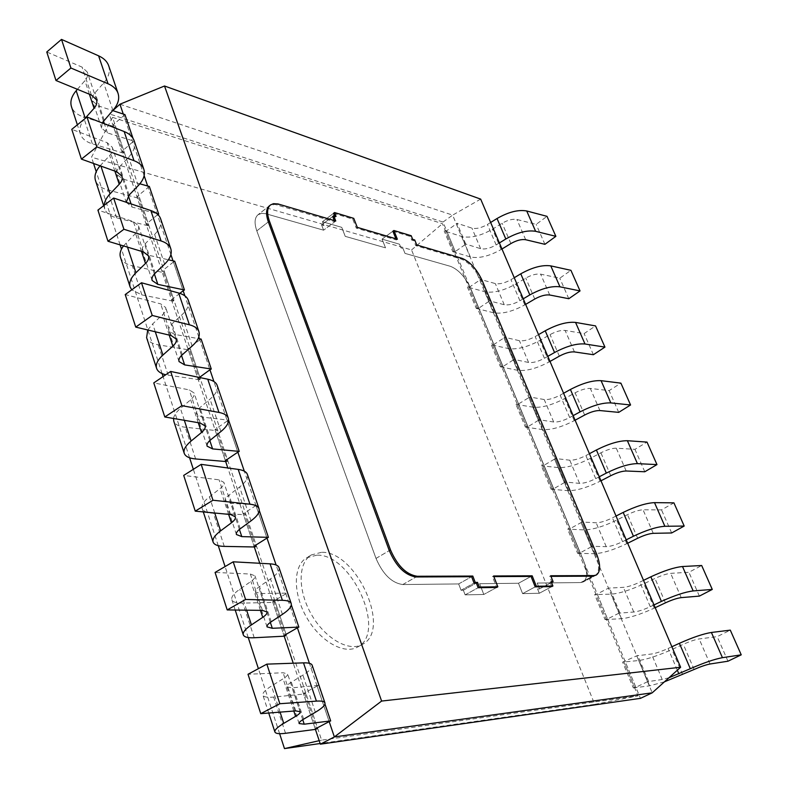<?xml version="1.0" encoding="UTF-8"?>
<svg xmlns="http://www.w3.org/2000/svg" width="788" height="788" viewBox="0 0 788 788"><rect width="100%" height="100%" fill="white"/><g stroke="black" fill="none" stroke-linecap="round" stroke-linejoin="round"><path stroke-width="0.59" stroke-dasharray="3.94 2.96" d="M335.757 221.004L323.602 230.185L321.593 224.915L323.947 225.595L322.469 221.733L341.756 227.358L345.233 236.351L385.519 247.836L382.072 239.128L399.496 244.211L400.954 247.846L403.013 248.437L404.993 253.381L450.559 266.364C458.596 269.644 465.304 277.021 470.702 288.497L583.612 560.879C587.71 571.664 587.572 578.688 583.179 581.958L580.717 582.559L537.189 583.041L539.534 588.902L537.564 588.941L539.307 593.265L522.602 593.63L518.494 583.258L479.626 583.691L483.793 594.467L465.137 594.871L463.354 590.212L461.069 590.251L458.655 583.928L402.776 584.548C391.843 583.071 382.919 574.354 376.014 558.416L256.809 230.864C254.179 223.152 254.573 217.784 257.991 214.769L261.626 213.361L265.595 213.676L323.602 230.185L321.593 224.915L323.947 225.595L322.469 221.733L341.756 227.358L345.233 236.351L385.519 247.836L382.072 239.128L399.496 244.211L400.954 247.846L403.013 248.437L404.993 253.381L450.559 266.364C458.596 269.644 465.304 277.021 470.702 288.497L583.612 560.879C587.71 571.664 587.572 578.688 583.179 581.958L580.717 582.559L537.189 583.041L539.534 588.902L537.564 588.941L539.307 593.265L522.602 593.63L518.494 583.258L479.626 583.691L483.793 594.467L465.137 594.871L463.354 590.212L461.069 590.251L458.655 583.928L402.776 584.548C391.843 583.071 382.919 574.354 376.014 558.416L256.809 230.864C254.179 223.152 254.573 217.784 257.991 214.769L261.626 213.361L265.595 213.676L323.602 230.185L334.742 221.773L274.904 204.407L269.841 205.481L257.991 214.769L270.442 204.978M458.655 583.928L471.608 576.708L458.655 583.928M461.069 590.251L474.061 583.071L461.069 590.251M463.354 590.212L476.326 583.041L463.354 590.212M465.137 594.871L478.139 587.72L465.137 594.871M496.667 587.444L483.793 594.467L496.667 587.444L492.441 576.619L493.849 576.609M493.603 575.979L492.441 576.619M518.494 583.258L531.033 576.442L518.494 583.258M522.602 593.63L535.2 586.863L522.602 593.63M551.777 586.607L539.307 593.265L551.777 586.607L550.014 582.263L551.393 582.253M551.157 581.662L550.014 582.263M551.974 582.243L539.534 588.902L551.974 582.243L549.591 576.363L550.97 576.353M550.723 575.752L549.591 576.363M596.565 553.915L595.482 554.496C599.638 565.311 599.55 572.344 595.226 575.585L583.179 581.958L595.226 575.585M595.482 554.496L481.261 281.296C475.824 269.782 469.096 262.355 461.098 259.016L415.769 245.649L413.759 240.695L411.71 240.084L410.243 236.439L392.887 231.209L382.072 239.128L392.887 231.209M416.744 244.95L415.769 245.649M414.734 239.985L413.759 240.695M412.695 239.375L411.71 240.084M411.218 235.73L410.243 236.439M395.931 238.794L396.384 239.946L356.274 228.116L352.758 219.103L333.551 213.312L322.469 221.733L333.551 213.312M397.379 239.227L396.384 239.946M357.279 227.368L356.274 228.116M353.753 218.355L352.758 219.103M334.575 215.981L335.048 217.183L332.703 216.483L321.593 224.915L332.703 216.483M336.052 216.424L335.048 217.183M334.27 220.571L334.742 221.773M119.934 104.213L452.637 215.134L443.023 222.049L640.447 698.345M480.66 199.108L452.637 215.134L652.218 692.819M324.951 704.019L318.618 685.343L317.131 686.043L329.177 721.601L309.418 663.319M291.343 604.948L287.315 593.088L285.867 593.807L297.391 627.819L276.096 564.976M259.262 510.417L257.351 504.793L255.942 505.532L266.984 538.086L244.3 471.155M228.648 420.201L227.279 420.95L237.858 452.154L213.922 381.54M201.127 339.086L199.797 339.855L209.943 369.779L199.433 338.791M198.832 336.998L184.884 295.864M174.709 261.242L173.419 262.02L183.151 290.752L173.025 260.858M170.907 254.603L147.651 186.007M144.145 175.665L123.273 114.053M112.802 110.625L109.187 113.876L443.023 222.049M317.131 686.043L303.41 693.538L315.269 728.92L293.254 663.22M285.867 593.807L272.638 601.717L283.985 635.571L259.764 563.272M255.942 505.532L243.187 513.806L254.051 546.222L227.831 467.983M227.279 420.95L214.957 429.559L225.368 460.635L109.187 113.876M112.566 117.363L442.452 223.694L637.994 695.853L321.612 740.139L112.566 117.363L91.497 157.206L411.553 249.944L594.723 704.364L320.155 743.517M316.786 555.176L306.611 557.805C293.215 565.587 292.722 593.137 306.473 617.152C320.036 641.255 344.021 654.907 357.516 647.086C387.361 632.675 351.586 553.442 316.786 555.176M279.612 733.677L258.405 668.677M248.25 637.561L225.082 566.572M218.266 545.69L193.346 469.313M189.583 457.789L163.086 376.575M162.111 373.601L121.48 249.087M120.121 244.901L96.225 171.695M93.545 163.471L91.497 157.206M319.209 740.681L321.612 740.139M594.723 704.364L637.994 695.853M411.553 249.944L442.452 223.694M321.474 552.329L311.319 554.939C297.972 562.691 297.549 590.261 311.339 614.325C324.942 638.487 348.926 652.198 362.362 644.397C392.119 630.036 356.215 550.674 321.474 552.329M668.992 677.729L662.215 679.492L647.578 681.699L636.763 655.813L622.638 662.127L638.979 660.492C647.204 659.28 658.187 655.626 671.937 649.519L683.285 644.318C689.845 641.402 695.134 639.61 699.153 638.94L717.178 636.635L730.299 630.144M647.578 681.699L635.857 687.264L625.16 661.467M635.857 687.264L634.517 687.441L623.81 661.605M634.517 687.441L633.325 687.954L622.638 662.127M633.325 687.954L649.568 685.836L664.422 681.837M727.974 661.211L717.178 636.635M671.878 646.751L668.086 648.494C661.122 651.587 655.586 653.429 651.479 654.01L636.763 655.813M648.514 681.206L637.689 655.311M303.41 693.538L305.882 693.292L304.897 693.933L273.663 697.065C267.349 697.666 263.773 697.045 262.926 695.193C262.276 693.085 265.132 690.022 271.496 686.003L283.119 678.793C286.458 676.695 287.955 675.06 287.61 673.898L283.109 672.755L248.013 674.262M315.269 728.92L317.741 728.605L305.882 693.292M317.741 728.605L316.727 729.225L304.897 693.933M316.727 729.225L315.427 729.393M312.127 665.151C312.816 667.534 309.733 670.854 302.878 675.129L291.363 682.211C288.093 684.25 286.625 685.816 286.95 686.89L292.121 687.835L318.618 685.343M654.01 604.928L650.277 606.701C643.412 609.833 637.916 611.606 633.779 612.02L618.944 613.172L608.474 588.124L597.196 593.994L594.674 594.566L611.261 594.162C619.565 593.472 630.439 590.025 643.875 583.8L654.956 578.461C661.368 575.486 666.599 573.782 670.657 573.349L688.919 572.275L701.675 565.508M618.944 613.172L607.548 618.964L597.196 593.994M607.548 618.964L606.189 619.033L595.827 594.034M606.189 619.033L605.026 619.565L594.674 594.566M605.026 619.565L621.515 618.708C629.799 617.831 640.713 614.305 654.267 608.129L655.192 607.686M699.38 596.102L688.919 572.275M643.52 580.352L639.807 582.145C633.01 585.297 627.534 587.03 623.377 587.346L608.474 588.124M619.851 612.65L609.37 587.592M272.638 601.717L275.13 601.658L274.185 602.357L242.871 603.115C236.548 603.234 232.884 602.111 231.869 599.747C231.032 597.068 233.662 593.561 239.749 589.237L250.87 581.475C254.061 579.219 255.44 577.348 254.987 575.88L250.348 574.028L215.075 572.433M283.985 635.571L286.468 635.443L275.13 601.658M286.468 635.443L285.502 636.123L274.185 602.357M285.502 636.123L284.192 636.192M278.982 567.518C279.898 570.512 277.071 574.314 270.511 578.904L259.488 586.518C256.356 588.715 255.007 590.498 255.43 591.867L260.739 593.541L287.315 593.088M626.214 539.839L622.559 541.661C615.852 544.843 610.414 546.517 606.238 546.675L592.103 546.291L591.227 546.842L581.091 522.582L570.118 528.669L567.606 529.142L584.4 529.9C592.793 529.713 603.549 526.453 616.699 520.119L627.504 514.653C633.779 511.629 638.95 510.013 643.047 509.797L661.516 509.875L673.917 502.852M591.227 546.842L580.135 552.851L570.118 528.669M580.135 552.851L578.756 552.821L568.729 528.6M578.756 552.821L577.624 553.353L567.606 529.142M577.624 553.353L594.349 553.688C602.702 553.314 613.507 549.985 626.755 543.7L627.672 543.247M671.662 532.974L661.516 509.875M616.039 516.032L612.424 517.864C605.775 521.075 600.357 522.71 596.161 522.779L581.958 522.02L581.091 522.582M592.103 546.291L581.958 522.02M243.187 513.806L245.679 513.914L244.773 514.672L213.42 513.264C207.096 512.939 203.353 511.353 202.191 508.516C201.186 505.325 203.599 501.424 209.431 496.814L220.079 488.57C223.132 486.166 224.393 484.088 223.851 482.345L219.084 479.833L183.702 475.42M254.051 546.222L256.533 546.271L245.679 513.914M256.533 546.271L255.617 547.01L244.773 514.672M255.617 547.01L254.307 546.98M247.353 474.327C248.456 477.883 245.876 482.108 239.591 487.004L229.032 495.071C226.028 497.415 224.787 499.405 225.299 501.03L230.736 503.374L257.351 504.793M599.274 476.77L595.708 478.631C589.148 481.872 583.76 483.448 579.544 483.369L565.232 482.029L564.385 482.601L554.575 459.108L543.878 465.373L541.376 465.777L558.377 467.609C566.828 467.885 577.476 464.812 590.34 458.38L600.899 452.804C607.036 449.731 612.158 448.185 616.275 448.185L634.941 449.347L647.007 442.088M564.385 482.601L553.59 488.806L543.878 465.373M553.59 488.806L552.201 488.688L542.479 465.225M552.201 488.688L551.088 489.23L541.376 465.777M551.088 489.23L568.01 490.678C576.442 490.776 587.129 487.634 600.101 481.241L600.988 480.779M644.781 471.766L634.941 449.347M589.414 453.701L585.878 455.572C579.377 458.823 574.009 460.369 569.783 460.202L555.412 458.517L554.575 459.108M565.232 482.029L555.412 458.517M214.957 429.559L217.449 429.834L216.592 430.632L185.229 427.234C178.896 426.505 175.084 424.505 173.793 421.225M225.368 460.635L227.86 460.852L217.449 429.834M227.86 460.852L226.983 461.63L216.592 430.632M226.983 461.63L225.673 461.522M173.527 418.467C173.951 415.384 176.256 412.045 180.432 408.45L190.657 399.772C193.582 397.231 194.734 394.965 194.104 392.976L189.228 389.883L153.778 382.899M217.133 385.283C218.414 389.361 216.05 393.97 210.022 399.122L199.896 407.613C197.02 410.085 195.887 412.252 196.478 414.114L202.004 417.069L228.618 420.191M573.162 415.631L569.675 417.532C563.253 420.812 557.924 422.309 553.678 422.004L539.199 419.758L538.381 420.359L528.866 397.585L518.455 404.027L515.963 404.352L533.131 407.209C541.642 407.928 552.191 405.022 564.779 398.501L575.102 392.818C581.101 389.696 586.164 388.238 590.31 388.435L609.154 390.612L620.895 383.135M538.381 420.359L527.871 426.741L518.455 404.027M527.871 426.741L526.463 426.535L517.036 403.791M526.463 426.535L525.369 427.096L515.963 404.352M525.369 427.096L542.479 429.578C550.97 430.13 561.558 427.165 574.245 420.674L575.112 420.211M618.708 412.37L609.154 390.612M563.597 393.251L560.14 395.162C553.777 398.462 548.468 399.92 544.212 399.536L529.674 396.975L528.866 397.585M539.199 419.758L529.674 396.975M199.797 339.855L187.889 348.759L190.381 349.173L189.553 350.02L158.211 344.799C151.887 343.696 148.016 341.312 146.607 337.648M199.403 377.462L197.877 378.575L187.889 348.759M197.877 378.575L200.369 378.939L190.381 349.173M200.369 378.939L199.531 379.767L189.553 350.02M199.531 379.767L165.756 374.763M147.72 329.975L152.695 323.888L162.495 314.816C165.303 312.166 166.357 309.723 165.657 307.497L160.683 303.873L125.213 294.554M188.233 300.12C189.672 304.661 187.505 309.625 181.732 315.003L172.001 323.878C169.253 326.468 168.199 328.793 168.868 330.871L174.493 334.398L198.192 338.574M547.827 356.334L544.419 358.264C538.145 361.594 532.865 363.002 528.59 362.48L513.963 359.397L513.175 360.027L503.946 337.944L493.8 344.543L491.318 344.799L508.644 348.611C517.204 349.734 527.645 346.996 539.967 340.396L550.063 334.604C555.934 331.452 560.948 330.064 565.114 330.448L584.115 333.59L595.541 325.907M513.175 360.027L502.931 366.568L493.8 344.543M502.931 366.568L501.503 366.282L492.372 344.228M501.503 366.282L500.439 366.844L491.318 344.799M500.439 366.844L517.716 370.311C526.256 371.286 536.736 368.489 549.157 361.919L550.004 361.436M593.394 354.708L584.115 333.59M538.549 334.624L535.18 336.565C528.945 339.914 523.685 341.283 519.4 340.692L504.724 337.303L503.946 337.944M513.963 359.397L504.724 337.303M173.419 262.02L161.895 271.2L164.387 271.742L163.599 272.618L132.295 265.733C125.981 264.285 122.061 261.557 120.544 257.528M179.812 293.353L171.488 299.824L161.895 271.2M171.488 299.824L173.981 300.326L164.387 271.742M173.981 300.326L173.173 301.193L163.599 272.618M173.173 301.193L141.86 294.909L131.744 289.826M123.47 245.915L135.536 233.465C138.235 230.707 139.19 228.116 138.422 225.683L133.369 221.566L97.909 210.12M160.555 218.591C162.141 223.546 160.161 228.825 154.625 234.42L145.278 243.64C142.628 246.329 141.673 248.801 142.401 251.077L148.105 255.115L168.396 259.784M523.252 298.8L519.922 300.76C513.766 304.129 508.546 305.449 504.241 304.729L489.486 300.858L488.718 301.509L479.764 280.075L469.875 286.832L467.402 287.019L484.876 291.727C493.475 293.244 503.818 290.664 515.894 283.985L525.754 278.105C531.506 274.913 536.47 273.594 540.647 274.145L559.795 278.203L570.926 270.323M488.718 301.509L478.74 308.206L469.875 286.832M478.74 308.206L477.301 307.842L468.436 286.448M477.301 307.842L476.257 308.413L467.402 287.019M476.257 308.413L493.682 312.797C502.261 314.166 512.643 311.526 524.808 304.877L525.635 304.395M568.808 298.721L559.795 278.203M514.249 277.721L510.949 279.691C504.842 283.079 499.631 284.369 495.327 283.581L480.532 279.425L479.764 280.075M489.486 300.858L480.532 279.425M149.346 186.48L136.935 196.675L139.417 197.355L138.658 198.261L107.424 189.829C101.12 188.076 97.16 185.022 95.535 180.669M157.895 214.582L157.433 214.868L148.085 187.268M157.433 214.868L146.144 224.186L136.935 196.675M146.144 224.186L148.637 224.816L139.417 197.355M148.637 224.816L147.868 225.713L138.658 198.261M147.868 225.713L116.604 217.843C110.3 216.198 106.35 213.262 104.765 209.037L104.243 205.254M100.106 165.815L109.699 155.492C112.28 152.636 113.157 149.907 112.32 147.287L107.207 142.727L71.787 129.34M134.039 140.461C135.763 145.81 133.95 151.365 128.631 157.147L119.638 166.672C117.097 169.45 116.22 172.07 117.008 174.522L122.77 179.024L139.87 183.821M126.228 202.27L132.118 207.106L156.713 213.558M124.957 114.605L112.92 125.026L115.403 125.814L114.674 126.76L83.528 116.91C77.244 114.861 73.245 111.512 71.521 106.873M102.135 122.918L101.622 128.148L107.434 132.916L133.96 141.141L132.985 138.284M133.96 141.141L132.719 141.939L123.726 115.403M132.719 141.939L121.785 151.493L112.92 125.026M121.785 151.493L124.268 152.232L115.403 125.814M124.268 152.232L123.529 153.167L114.674 126.76M123.529 153.167L92.344 143.83C86.059 141.889 82.07 138.649 80.386 134.118C78.859 129.36 80.248 124.307 84.562 118.968M77.411 89.3L84.907 80.681C87.389 77.746 88.187 74.89 87.301 72.092L82.119 67.138L46.768 51.988M108.606 65.522C110.448 71.215 108.803 77.047 103.681 82.996L95.033 92.797C92.58 95.653 91.782 98.392 92.62 101.012L98.451 105.937L112.684 110.586M499.385 242.94L496.135 244.93C490.106 248.328 484.935 249.579 480.611 248.673L465.738 244.053L464.999 244.723L456.301 223.93L446.658 230.815L445.21 230.362L444.196 230.933L461.798 236.498C470.436 238.37 480.67 235.937 492.5 229.2L502.153 223.24C507.787 220.01 512.702 218.759 516.898 219.478L536.165 224.383L547.01 216.336M464.999 244.723L455.257 251.569L446.658 230.815M455.257 251.569L453.809 251.136L445.21 230.362M453.809 251.136L452.795 251.707L444.196 230.933M452.795 251.707L470.347 256.957C478.966 258.7 489.24 256.208 501.168 249.491L501.976 248.998M544.922 244.319L536.165 224.383M490.648 222.472L487.417 224.472C481.438 227.89 476.287 229.111 471.953 228.136L457.04 223.25L456.301 223.93M465.738 244.053L457.04 223.25M376.014 558.416L389.282 550.605L376.014 558.416M256.809 230.864L268.344 221.881L256.809 230.864M402.776 584.548L416.084 576.964L402.776 584.548M580.717 582.559L592.793 576.166L580.717 582.559M482.217 280.636L481.261 281.296M462.064 258.346L461.098 259.016M278.716 204.141L277.681 204.959M649.568 685.836L638.979 660.492M682.654 674.636L671.937 649.519M694.11 669.485L683.285 644.318M710.047 663.998L699.153 638.94M677.335 670.224L668.086 648.494M662.215 679.492L651.479 654.01M285.532 733.293L273.663 697.065M280.065 712.125L271.496 686.003M293.816 711.042L283.119 678.793M295.766 710.894L283.109 672.755M315.367 712.273L302.878 675.129M303.666 719.139L291.363 682.211M302.73 719.7L292.121 687.835M621.515 618.708L611.261 594.162M654.267 608.129L643.875 583.8M665.436 602.84L654.956 578.461M681.206 597.629L670.657 573.349M650.277 606.701L639.807 582.145M633.779 612.02L623.377 587.346M254.219 637.748L242.871 603.115M246.614 610.178L239.749 589.237M260.444 610.355L250.87 581.475M262.414 610.385L250.348 574.028M282.429 614.354L270.511 578.904M271.23 621.771L259.488 586.518M270.343 622.392L260.739 593.541M594.349 553.688L584.4 529.9M626.755 543.7L616.699 520.119M637.669 538.273L627.504 514.653M653.262 533.328L643.047 509.797M622.559 541.661L612.424 517.864M606.238 546.675L596.161 522.779M224.284 546.389L213.42 513.264M214.74 513.018L209.431 496.814M228.628 514.347L220.079 488.57M230.598 514.534L219.084 479.833M250.988 520.878L239.591 487.004M240.251 528.778L229.032 495.071M239.404 529.438L230.736 503.374M568.01 490.678L558.377 467.609M600.101 481.241L590.34 458.38M610.749 475.706L600.899 452.804M626.184 470.997L616.275 448.185M595.708 478.631L585.878 455.572M579.544 483.369L569.783 460.202M195.631 458.961L185.229 427.234M184.333 420.319L180.432 408.45M198.251 422.693L190.657 399.772M200.231 423.028L189.228 389.883M220.926 431.519L210.022 399.122M210.632 439.862L199.896 407.613M209.825 440.561L202.004 417.069M542.479 429.578L533.131 407.209M574.245 420.674L564.779 398.501M584.657 415.03L575.102 392.818M599.924 410.558L590.31 388.435M569.675 417.532L560.14 395.162M553.678 422.004L544.212 399.536M168.179 375.216L158.211 344.799M155.285 331.778L152.695 323.888M169.223 335.107L162.495 314.816M171.213 335.58L160.683 303.873M192.164 346.021L181.732 315.003M182.294 354.767L172.001 323.878M181.516 355.496L174.493 334.398M517.716 370.311L508.644 348.611M549.157 361.919L539.967 340.396M559.332 356.166L550.063 334.604M574.442 351.921L565.114 330.448M544.419 358.264L535.18 336.565M528.59 362.48L519.4 340.692M141.86 294.909L132.295 265.733M127.508 247.127L126.119 242.891M141.456 251.323L135.536 233.465M143.446 251.924L133.369 221.566M164.623 264.147L154.625 234.42M155.137 273.239L145.278 243.64M154.389 274.007L148.105 255.115M493.682 312.797L484.876 291.727M524.808 304.877L515.894 283.985M534.756 299.036L525.754 278.105M549.709 294.998L540.647 274.145M519.922 300.76L510.949 279.691M504.241 304.729L495.327 283.581M116.604 217.843L107.424 189.829M100.933 166.11L100.637 165.234M114.871 171.104L109.699 155.492M116.86 171.814L107.207 142.727M138.215 185.663L128.631 157.147M129.104 195.079L119.638 166.672M132.118 207.106L131.054 203.885M128.385 195.867L122.77 179.024M92.344 143.83L83.528 116.91M89.389 94.215L84.907 80.681M91.378 95.033L82.119 67.138M112.891 110.369L103.681 82.996M104.115 120.062L95.033 92.797M107.434 132.916L104.4 123.805M103.425 120.879L98.451 105.937M470.347 256.957L461.798 236.498M501.168 249.491L492.5 229.2M510.9 243.561L502.153 223.24M525.695 239.729L516.898 219.478M496.135 244.93L487.417 224.472M480.611 248.673L471.953 228.136M311.319 554.939L306.611 557.805M362.362 644.397L357.516 647.086M268.728 713.022L262.926 695.193M300.218 711.751L287.61 673.898M299.115 723.551L286.95 686.89M235.218 610.02L231.869 599.747M267.004 611.99L254.987 575.88M267.043 626.884L255.43 591.867M203.304 511.914L202.191 508.516M235.326 516.81L223.851 482.345M236.41 534.51L225.299 501.03M205.067 425.914L194.104 392.976M207.106 446.166L196.478 414.114M176.148 339.017L165.657 307.497M179.053 361.574L168.868 330.871M148.459 255.854L138.422 225.683M152.163 280.518L142.401 251.077M104.765 209.037L103.671 205.688M121.953 176.207L112.32 147.287M126.376 202.782L117.008 174.522M80.386 134.118L77.362 124.809M96.53 99.84L87.301 72.092M101.622 128.148L92.62 101.012"/><path stroke-width="1.18" d="M269.407 205.796C266.029 208.781 265.684 214.139 268.344 221.881L389.282 550.605L390.493 549.896L269.397 221.054C266.728 213.321 267.073 207.953 270.442 204.978L273.456 203.678L277.997 203.944L335.757 221.004L333.708 215.715L336.052 216.424L334.555 212.543L353.753 218.355L357.279 227.368L397.379 239.227L393.872 230.49L411.218 235.73L412.695 239.375L414.734 239.985L416.744 244.95L462.064 258.346C470.052 261.695 476.779 269.122 482.217 280.636L596.565 553.915C600.722 564.74 600.643 571.773 596.329 575.013L593.886 575.585L550.723 575.752L553.107 581.643L551.157 581.662L552.91 586.006L536.342 586.242L532.176 575.821L493.603 575.979L497.839 586.804L479.321 587.07L477.508 582.391L475.243 582.411L472.79 576.058L417.295 576.274C406.421 574.698 397.487 565.912 390.493 549.896M497.839 586.804L496.667 587.444L478.139 587.72L476.326 583.041L474.061 583.071L471.608 576.708L416.084 576.964C405.199 575.398 396.266 566.611 389.282 550.605M493.849 576.609L531.033 576.442L535.2 586.863L551.777 586.607L552.91 586.006M551.393 582.253L553.107 581.643M550.97 576.353L592.793 576.166L593.886 575.585M596.329 575.013L592.793 576.166M393.872 230.49L392.887 231.209L395.931 238.794M334.555 212.543L333.551 213.312L334.575 215.981M333.708 215.715L332.703 216.483L334.27 220.571M164.515 86L381.609 701.064L680.635 667.249L480.66 199.108L164.515 86L119.934 104.213L112.802 110.625M680.635 667.249L652.218 692.819L640.447 698.345L320.371 744.177L315.269 728.92L329.177 721.601L334.368 736.928L320.371 744.177M652.218 692.819L334.368 736.928L381.609 701.064M309.418 663.319L297.391 627.819L283.985 635.571L293.254 663.22M276.096 564.976L266.984 538.086L254.051 546.222L259.764 563.272M244.3 471.155L237.858 452.154L225.368 460.635L227.831 467.983M213.922 381.54L209.943 369.779L199.403 377.462M199.433 338.791L198.832 336.998M184.884 295.864L183.151 290.752L179.812 293.353M173.025 260.858L170.907 254.603M147.651 186.007L144.145 175.665M123.273 114.053L119.934 104.213M320.155 743.517L284.478 748.6L279.612 733.677M258.405 668.677L248.25 637.561M225.082 566.572L218.266 545.69M193.346 469.313L189.583 457.789M163.086 376.575L162.111 373.601M121.48 249.087L120.121 244.901M96.225 171.695L93.545 163.471M284.478 748.6L319.209 740.681M664.422 681.837L694.11 669.485C700.719 666.599 706.038 664.767 710.047 663.998L727.974 661.211L741.232 654.828L730.299 630.144L711.397 632.469C703.339 633.779 692.672 637.394 679.394 643.303L671.878 646.751M741.232 654.828L722.438 657.675C714.411 659.172 703.704 662.856 690.308 668.716L668.992 677.729M315.427 729.393L285.532 733.293C279.228 734.091 275.692 733.667 274.913 732.022C274.332 730.141 277.277 727.255 283.749 723.364L295.579 716.371C298.977 714.332 300.524 712.795 300.218 711.751L295.766 710.894L260.749 713.652L279.848 703.723L316.412 701.123C321.445 700.798 324.282 701.379 324.922 702.866C325.533 704.994 322.351 708.126 315.367 712.273L303.666 719.139C300.336 721.119 298.819 722.596 299.115 723.551L304.227 724.202L330.684 720.902L324.951 704.019M330.684 720.902L329.177 721.601M260.749 713.652L248.013 674.262L266.837 664.136L303.498 662.866C308.541 662.718 311.418 663.476 312.127 665.151L324.922 702.866M279.848 703.723L266.837 664.136M655.192 607.686L665.436 602.84C671.908 599.885 677.158 598.151 681.206 597.629L699.38 596.102L712.273 589.434L701.675 565.508L682.497 566.523C674.37 567.35 663.821 570.778 650.849 576.806L643.52 580.352M712.273 589.434L693.194 590.931C685.097 591.936 674.498 595.433 661.418 601.411L654.01 604.928M284.192 636.192L254.219 637.748C247.895 638.044 244.27 637.098 243.315 634.921C242.546 632.449 245.255 629.1 251.441 624.884L262.749 617.329C265.999 615.123 267.418 613.34 267.004 611.99L262.414 610.385L227.2 609.922L245.58 599.471L282.39 600.308C287.453 600.456 290.388 601.51 291.196 603.48C292.023 606.258 289.107 609.882 282.429 614.354L271.23 621.771C268.048 623.919 266.659 625.623 267.043 626.884L272.313 628.292L298.859 627.1L291.343 604.948M298.859 627.1L297.391 627.819M227.2 609.922L215.075 572.433L233.209 561.805L270.077 563.844C275.16 564.159 278.125 565.38 278.982 567.518L291.196 603.48M245.58 599.471L233.209 561.805M627.672 543.247L637.669 538.273C643.983 535.269 649.184 533.624 653.262 533.328L671.662 532.974L684.191 526.049L673.917 502.852L654.513 502.636C646.318 503.02 635.886 506.27 623.2 512.407L616.039 516.032M684.191 526.049L664.875 526.285C656.7 526.827 646.229 530.147 633.434 536.244L626.214 539.839M254.307 546.98L224.284 546.389C217.951 546.232 214.237 544.813 213.134 542.144C212.189 539.14 214.681 535.387 220.601 530.876L231.426 522.808C234.528 520.454 235.829 518.455 235.326 516.81L230.598 514.534L195.257 511.146L212.967 500.242L249.944 504.182C255.036 504.773 258.06 506.26 259.006 508.664C260.04 512.023 257.371 516.091 250.988 520.878L240.251 528.778C237.208 531.073 235.927 532.984 236.41 534.51L241.798 536.618L268.403 537.347L259.262 510.417M268.403 537.347L266.984 538.086M195.257 511.146L183.702 475.42L201.176 464.359L238.193 469.392C243.305 470.131 246.358 471.776 247.353 474.327L259.006 508.664M212.967 500.242L201.176 464.359M600.988 480.779L610.749 475.706C616.935 472.642 622.077 471.076 626.184 470.997L644.781 471.766L656.975 464.595L647.007 442.088L627.386 440.719C619.132 440.669 608.809 443.762 596.408 449.987L589.414 453.701M656.975 464.595L637.423 463.639C629.198 463.748 618.826 466.9 606.327 473.096L599.274 476.77M225.673 461.522L195.631 458.961C189.297 458.38 185.505 456.528 184.264 453.415C183.171 449.928 185.456 445.801 191.12 441.024L201.501 432.504C204.476 430.012 205.668 427.815 205.067 425.914L200.231 423.028L164.8 416.98L181.89 405.672L218.975 412.439C224.097 413.424 227.19 415.306 228.274 418.103C229.485 421.994 227.042 426.466 220.926 431.519L210.632 439.862C207.717 442.285 206.545 444.383 207.106 446.166L212.602 448.904L239.237 451.406L228.618 420.191M239.237 451.406L237.858 452.154M184.264 453.415L173.793 421.225L173.527 418.467M164.8 416.98L153.778 382.899L170.641 371.444L207.756 379.205C212.888 380.328 216.011 382.347 217.133 385.283L228.274 418.103M181.89 405.672L170.641 371.444M575.112 420.211L584.657 415.03C590.705 411.927 595.787 410.44 599.924 410.558L618.708 412.37L630.567 404.973L620.895 383.135L601.077 380.673C592.773 380.23 582.559 383.165 570.423 389.479L563.597 393.251M630.567 404.973L610.818 402.904C602.534 402.609 592.28 405.603 580.047 411.888L573.162 415.631M165.756 374.763C160.811 373.591 157.777 371.503 156.635 368.479C155.394 364.548 157.492 360.086 162.929 355.073L172.877 346.149C175.734 343.529 176.817 341.155 176.148 339.017L171.213 335.58L135.743 327.109L152.232 315.446L189.386 324.784C194.518 326.124 197.689 328.369 198.881 331.521C200.27 335.895 198.024 340.721 192.164 346.021L182.294 354.767C179.497 357.309 178.413 359.574 179.053 361.574L184.638 364.893L211.282 369.02L201.127 339.086L198.192 338.574M211.282 369.02L209.943 369.779M156.635 368.479L146.607 337.648L147.72 329.975M135.743 327.109L125.213 294.554L141.485 282.764L178.659 293.008C183.801 294.476 186.992 296.849 188.233 300.12L198.881 331.521M152.232 315.446L141.485 282.764M550.004 361.436L559.332 356.166C565.252 353.024 570.285 351.606 574.442 351.921L593.394 354.708L604.938 347.104L595.541 325.907L575.555 322.42C567.212 321.603 557.106 324.39 545.227 330.783L538.549 334.624M604.938 347.104L585.001 343.992C576.678 343.312 566.533 346.149 554.555 352.522L547.827 356.334M131.744 289.826L130.158 287.088C128.779 282.764 130.7 277.997 135.92 272.766L145.484 263.478C148.213 260.749 149.208 258.218 148.459 255.854L143.446 251.924L107.976 241.246L123.903 229.269L161.087 240.951C166.229 242.615 169.459 245.186 170.76 248.653C172.296 253.47 170.247 258.631 164.623 264.147L155.137 273.239C152.448 275.889 151.463 278.312 152.163 280.518L157.836 284.369L184.461 289.974L174.709 261.242L168.396 259.784M184.461 289.974L183.151 290.752M130.158 287.088L120.544 257.528C119.372 254.012 120.357 250.141 123.47 245.915M107.976 241.246L97.909 210.12L113.639 198.034L150.823 210.534C155.975 212.317 159.215 215.006 160.555 218.591L170.76 248.653M123.903 229.269L113.639 198.034M525.635 304.395L534.756 299.036C540.558 295.855 545.542 294.505 549.709 294.998L568.808 298.721L580.047 290.92L570.926 270.323L550.782 265.881C542.4 264.709 532.402 267.349 520.769 273.82L514.249 277.721M580.047 290.92L559.953 286.822C551.59 285.778 541.553 288.477 529.832 294.919L523.252 298.8M156.713 213.558L158.703 214.08L149.346 186.48L139.87 183.821M158.703 214.08L157.895 214.582M103.671 205.688L95.535 180.669C94.048 176.049 95.575 171.104 100.106 165.815M104.243 205.254C104.459 201.551 106.39 197.768 110.044 193.887L119.234 184.264C121.854 181.437 122.761 178.758 121.953 176.207L116.86 171.814L81.42 159.127L71.787 129.34L87.005 116.988L124.159 131.547C129.311 133.625 132.601 136.59 134.039 140.461L143.82 169.282C145.494 174.493 143.623 179.95 138.215 185.663L129.104 195.079L126.228 202.27M81.42 159.127L96.825 146.873L87.005 116.988M96.825 146.873L133.999 160.683C139.141 162.653 142.421 165.519 143.82 169.282M132.985 138.284L124.957 114.605L112.684 110.586M77.362 124.809L71.521 106.873C69.886 101.741 71.442 96.353 76.19 90.709L77.411 89.3M84.562 118.968L94.058 108.291C96.579 105.385 97.407 102.568 96.53 99.84L91.378 95.033L55.987 80.514L46.768 51.988L61.503 39.4L98.608 55.83C103.75 58.174 107.089 61.405 108.606 65.522L117.993 93.181C119.786 98.746 118.082 104.479 112.891 110.369L102.135 122.918M55.987 80.514L70.91 68.014L61.503 39.4M70.91 68.014L108.035 83.774C113.186 86.01 116.506 89.152 117.993 93.181M501.976 248.998L510.9 243.561C516.573 240.35 521.508 239.069 525.695 239.729L544.922 244.319L555.875 236.341L547.01 216.336L526.719 210.977C518.317 209.47 508.418 211.982 497.031 218.522L490.648 222.472M555.875 236.341L535.633 231.317C527.241 229.929 517.302 232.49 505.827 239L499.385 242.94M535.2 586.863L536.342 586.242M531.033 576.442L532.176 575.821M478.139 587.72L479.321 587.07M476.326 583.041L477.508 582.391M474.061 583.071L475.243 582.411M471.608 576.708L472.79 576.058M722.438 657.675L711.397 632.469M690.308 668.716L679.394 643.303M678.882 673.858L677.335 670.224M283.749 723.364L280.065 712.125M295.579 716.371L293.816 711.042M316.412 701.123L303.498 662.866M304.227 724.202L302.73 719.7M693.194 590.931L682.497 566.523M661.418 601.411L650.849 576.806M251.441 624.884L246.614 610.178M262.749 617.329L260.444 610.355M282.39 600.308L270.077 563.844M272.313 628.292L270.343 622.392M664.875 526.285L654.513 502.636M633.434 536.244L623.2 512.407M220.601 530.876L214.74 513.018M231.426 522.808L228.628 514.347M249.944 504.182L238.193 469.392M241.798 536.618L239.404 529.438M637.423 463.639L627.386 440.719M606.327 473.096L596.408 449.987M191.12 441.024L184.333 420.319M201.501 432.504L198.251 422.693M218.975 412.439L207.756 379.205M212.602 448.904L209.825 440.561M610.818 402.904L601.077 380.673M580.047 411.888L570.423 389.479M162.929 355.073L155.285 331.778M172.877 346.149L169.223 335.107M189.386 324.784L178.659 293.008M184.638 364.893L181.516 355.496M585.001 343.992L575.555 322.42M554.555 352.522L545.227 330.783M135.92 272.766L127.508 247.127M145.484 263.478L141.456 251.323M161.087 240.951L150.823 210.534M157.836 284.369L154.389 274.007M559.953 286.822L550.782 265.881M529.832 294.919L520.769 273.82M110.044 193.887L100.933 166.11M119.234 184.264L114.871 171.104M133.999 160.683L124.159 131.547M131.054 203.885L128.385 195.867M85.212 118.21L76.19 90.709M94.058 108.291L89.389 94.215M108.035 83.774L98.608 55.83M104.4 123.805L103.425 120.879M535.633 231.317L526.719 210.977M505.827 239L497.031 218.522M268.344 221.881L269.397 221.054M416.084 576.964L417.295 576.274M274.913 732.022L268.728 713.022M243.315 634.921L235.218 610.02M213.134 542.144L203.304 511.914"/></g></svg>
